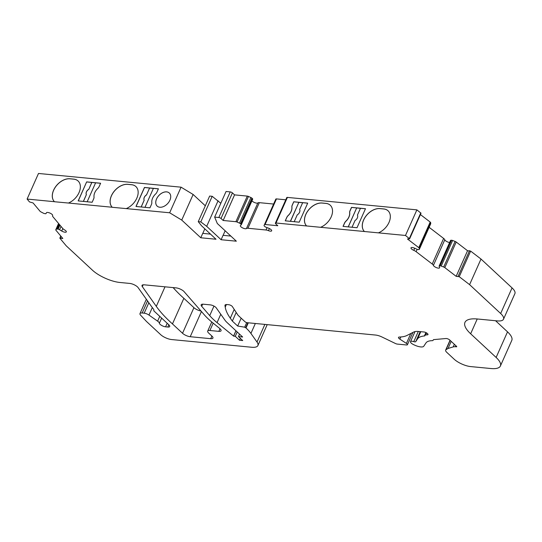 <?xml version="1.0" encoding="UTF-8"?>
<svg xmlns="http://www.w3.org/2000/svg" width="542" height="542" viewBox="0 0 542 542"><rect width="100%" height="100%" fill="white"/><g stroke="black" fill="none" stroke-linecap="round" stroke-linejoin="round"><path stroke-width="0.81" d="M141.157 206.969L144.165 200.215L141.218 206.976M136.076 206.482L144.518 187.518L149.599 188.006L146.564 194.822A4.045 2.703 -47.1 0 0 144.165 200.215M146.564 194.822L149.599 188.006M83.414 201.421L86.361 194.653L83.353 201.414M91.842 182.491L88.807 189.307L91.794 182.451L95.588 182.85M285.316 220.838L286.799 217.505A4.255 2.845 132.9 0 1 288.195 215.56A8.936 5.976 -47.1 0 0 290.363 212.938L290.37 212.938A8.936 5.976 -47.1 0 0 291.657 210.011L291.664 210.011A8.936 5.976 -47.1 0 0 291.921 207.2A4.255 2.845 132.9 0 1 292.294 205.154L293.778 201.82L298.866 202.308L290.397 221.326M365.457 208.765L360.471 208.291L357.435 215.106A4.045 2.703 132.9 0 1 355.037 220.492L352.029 227.254M144.965 207.335L153.406 188.372L158.4 188.853M87.16 201.78L95.609 182.817L100.595 183.298M291.616 209.964L291.616 209.964A8.936 5.976 -47.1 0 0 291.874 207.152A4.255 2.845 132.9 0 1 292.246 205.113L293.737 201.78L307.707 203.121L299.225 222.179L285.248 220.831L286.752 217.464A4.255 2.845 132.9 0 1 288.148 215.52A8.936 5.976 -47.1 0 0 290.316 212.891A8.936 5.976 -47.1 0 0 291.61 209.964M357.015 227.728L365.484 208.711L351.507 207.369L350.024 210.702A4.255 2.845 132.9 0 0 349.651 212.742A8.936 5.976 132.9 0 1 345.925 221.109A4.255 2.845 132.9 0 0 344.529 223.053L343.039 226.387L357.015 227.728M343.133 226.393L344.597 223.114A4.255 2.845 132.9 0 1 345.992 221.177A8.936 5.976 -47.1 0 0 349.719 212.81A4.255 2.845 132.9 0 1 350.091 210.77L351.582 207.43L356.663 207.925L348.215 226.888M230.838 236.068L223.06 235.323L221.102 239.727L236.346 241.19L217.308 223.5L214.652 217.105L218.833 217.511A1.701 0.576 24 0 1 221.028 218.494L223.168 220.479L235.892 221.705A1.701 0.576 24 0 1 237.064 222.044L239.517 223.135A1.701 0.576 24 0 1 240.54 223.785L241.007 224.212A1.701 0.576 24 0 1 241.292 224.781A1.701 0.576 24 0 1 241.224 224.862L240.445 225.486A3.401 1.152 -156 0 0 240.33 225.641A3.401 1.152 -156 0 0 242.775 227.986A3.401 1.152 -156 0 0 246.461 228.534A4.255 1.443 24 0 1 247.931 228.263L266.007 230.004A4.255 1.443 24 0 1 268.453 230.648A3.401 1.152 -156 0 0 271.671 230.824A3.401 1.152 -156 0 0 268.547 228.189L266.095 227.254A1.701 0.576 24 0 1 264.808 226.502L264.34 226.068A1.701 0.576 24 0 1 264.056 225.499L264.442 224.673A1.701 0.576 24 0 1 265.072 224.51L277.795 225.729L275.661 223.744A1.701 0.576 24 0 1 275.377 223.175A1.701 0.576 24 0 1 276 223.006L306.609 225.953A14.478 9.688 132.9 0 1 307.456 211.434A14.478 9.688 132.9 0 1 322.138 203.02L325.932 203.385A14.478 9.688 132.9 0 1 330.247 205.228A14.478 9.688 132.9 0 1 331.25 216.759A14.478 9.688 132.9 0 1 320.6 227.301L405.484 235.465L409.623 238.819L407.442 238.961L418.79 247.667A1.701 0.576 24 0 1 419.271 248.29L419.318 249.293A1.701 0.576 24 0 1 419.305 249.388A1.701 0.576 24 0 1 418.878 249.564L418.336 249.577A1.701 0.576 24 0 1 416.974 249.239L414.542 248.161A3.401 1.152 -156 0 0 410.992 247.843A3.401 1.152 -156 0 0 413.783 250.343A4.255 1.443 24 0 1 416.107 251.664L432.231 264.029A4.255 1.443 24 0 1 433.397 265.384A3.401 1.152 -156 0 0 436.493 267.653A3.401 1.152 -156 0 0 439.616 267.795A3.401 1.152 -156 0 0 439.603 267.382L439.149 266.251A1.701 0.576 24 0 1 439.142 266.041A1.701 0.576 24 0 1 439.562 265.865L440.104 265.851A1.701 0.576 24 0 1 441.208 266.081L443.688 267.016A1.701 0.576 24 0 1 444.813 267.626L456.161 276.332L459.243 276.698L469.596 284.645L500.659 313.506A17.019 5.759 24 0 1 503.504 319.211A17.019 5.759 24 0 1 497.217 320.898L477.529 319.001A34.038 11.524 -156 0 0 464.961 322.375A34.038 11.524 -156 0 0 470.646 333.777L496.126 357.456A25.528 8.645 24 0 1 500.395 366.006A25.528 8.645 24 0 1 490.971 368.533L470.639 366.582A12.764 4.322 24 0 1 454.162 359.204L446.798 352.361A6.809 2.304 24 0 1 445.666 350.085A6.809 2.304 24 0 1 446.046 349.671L448.031 348.479L453.207 346.907A8.509 2.879 24 0 1 455.388 346.778L456.75 346.528L449.724 340.003A2.554 0.867 -156 0 0 446.012 338.52L433.817 339.604A2.554 0.867 -156 0 0 433.295 339.861L433.044 340.396A2.554 0.867 24 0 1 432.387 340.661A25.528 8.645 -156 0 0 426.019 342.876L423.783 346.223A8.509 2.879 24 0 1 414.467 345.044L413.58 344.624A4.255 1.443 24 0 1 410.504 341.684A4.255 1.443 24 0 1 413.783 341.636A2.554 0.867 -156 0 0 415.721 341.656L417.557 338.906A34.891 11.809 24 0 1 424.379 335.965A2.554 0.867 -156 0 0 424.901 335.715L425.124 335.241A2.554 0.867 24 0 1 425.646 334.983L427.482 334.82A2.554 0.867 -156 0 0 428.004 334.563A2.554 0.867 -156 0 0 427.577 333.709L427.326 333.465A2.554 0.867 -156 0 0 424.027 331.995L418.79 331.487A17.019 5.759 -156 0 0 413.682 332.036L406.92 335.484A42.547 14.404 24 0 1 399.339 337.043A3.401 1.152 -156 0 0 398.499 337.395A3.401 1.152 -156 0 0 399.854 339.136L406.412 343.411A2.554 0.867 24 0 1 407.428 344.719A2.554 0.867 24 0 1 406.486 344.969L397.354 344.095A2.554 0.867 24 0 1 395.423 343.499L382.096 337.056A8.509 2.879 -156 0 0 375.572 335.051L247.179 322.7A1.701 0.576 24 0 1 244.984 321.718L238.033 315.261L232.355 306.562A2.554 0.867 -156 0 0 228.738 304.719L227.213 304.57A5.955 2.019 -156 0 0 225.011 305.16A5.955 2.019 -156 0 0 224.964 305.62L225.221 307.172A85.094 28.807 -156 0 0 230.303 318.208L232.335 321.081L237.667 326.033L244.672 327.185L246 327.957A42.547 14.404 24 0 1 250.919 333.425L257.016 342.049A17.019 5.759 24 0 1 257.897 345.559A17.019 5.759 24 0 1 251.61 347.246L171.624 339.556A8.509 2.879 24 0 1 160.351 334.36L146.503 321.487L140.669 315.268A5.955 2.019 24 0 1 139.985 313.581A5.955 2.019 24 0 1 142.187 312.991L144.192 313.181A4.255 1.443 -156 0 1 148.982 315.071L157.614 321.162A5.108 1.728 -156 0 1 159.368 323.215A4.255 1.443 24 0 0 161.584 325.41A4.255 1.443 24 0 0 165.608 326.819L167.83 327.036A5.108 1.728 24 0 0 169.714 326.528A5.108 1.728 24 0 0 168.86 324.814L153.752 310.776A8.509 2.879 -156 0 0 153.799 310.668A8.509 2.879 -156 0 0 153.176 308.669A127.641 43.211 24 0 1 150.425 305.01L138.129 287.633A5.955 2.019 -156 0 0 129.748 283.425L119.904 282.477A21.273 7.202 24 0 1 92.438 270.187L66.246 245.844L59.925 238.29L62.831 238.494L55.901 230.215A1.701 0.576 24 0 1 55.758 229.794A1.701 0.576 24 0 1 55.826 229.713L56.632 229.09A1.701 0.576 24 0 1 57.425 229.036L58.13 229.171A1.701 0.576 24 0 1 59.573 229.74L61.734 231.034A3.401 1.152 -156 0 0 66.32 231.888A3.401 1.152 -156 0 0 64.579 229.91A4.255 1.443 24 0 1 62.764 228.494L52.92 216.732A4.255 1.443 24 0 1 52.567 215.675A4.255 1.443 24 0 1 52.608 215.601A3.401 1.152 -156 0 0 52.642 215.54A3.401 1.152 -156 0 0 50.033 213.121A3.401 1.152 -156 0 0 46.429 212.749L46.029 213.555A1.701 0.576 24 0 1 45.169 213.683L44.464 213.548A1.701 0.576 24 0 1 43.265 213.114L40.921 211.895A1.701 0.576 24 0 1 40.013 211.231L33.082 202.952L29.485 201.915L27.1 199.063L54.437 201.699A14.478 9.688 132.9 0 1 55.284 187.173A14.478 9.688 132.9 0 1 69.965 178.765L73.759 179.131A14.478 9.688 132.9 0 1 78.068 180.967A14.478 9.688 132.9 0 1 79.071 192.505A14.478 9.688 132.9 0 1 68.427 203.04L112.235 207.254A14.478 9.688 -47.1 0 1 113.088 192.735A14.478 9.688 -47.1 0 1 127.763 184.327L131.557 184.687A14.478 9.688 -47.1 0 1 135.873 186.529A14.478 9.688 -47.1 0 1 136.875 198.06A14.478 9.688 -47.1 0 1 126.232 208.602L169.66 212.782L181.733 220.079L200.777 237.769L216.021 239.239L201.61 225.851L198.25 221.664L200.791 221.908L206.692 226.339L221.102 239.727M275.377 223.175L286.772 197.573A1.701 0.576 24 0 1 287.402 197.403L416.886 209.862L405.484 235.465M388.072 210.811A14.478 9.688 132.9 0 0 383.783 208.988L379.989 208.623A14.478 9.688 132.9 0 0 365.322 217.024A14.478 9.688 132.9 0 0 364.441 231.542L364.414 231.515M364.393 231.495A14.478 9.688 132.9 0 1 365.274 216.976A14.478 9.688 132.9 0 1 379.942 208.582L383.736 208.948A14.478 9.688 132.9 0 1 388.052 210.784A14.478 9.688 132.9 0 1 389.054 222.301A14.478 9.688 132.9 0 1 378.431 232.85M156.563 198.921A8.936 5.976 132.9 0 1 169.314 193.013A8.936 5.976 132.9 0 1 169.903 200.201A8.936 5.976 132.9 0 1 157.153 206.102A8.936 5.976 132.9 0 1 156.563 198.921M27.1 199.063L38.496 173.467L181.062 187.18L169.66 212.782M135.981 206.475L144.45 187.457L158.42 188.799L156.936 192.132A4.255 2.845 132.9 0 1 155.54 194.077A8.936 5.976 -47.1 0 0 151.814 202.444A4.255 2.845 132.9 0 1 151.435 204.483L149.951 207.816L135.981 206.475M78.177 200.913L86.645 181.895L100.616 183.237L99.132 186.577A4.255 2.845 132.9 0 1 97.736 188.514A8.936 5.976 -47.1 0 0 94.01 196.882A4.255 2.845 132.9 0 1 93.637 198.921L92.147 202.261L78.177 200.913M135.9 186.55A14.478 9.688 -47.1 0 0 131.604 184.734L127.81 184.368A14.478 9.688 -47.1 0 0 113.136 192.776A14.478 9.688 -47.1 0 0 112.282 207.301L112.235 207.254M78.095 180.994A14.478 9.688 132.9 0 0 73.8 179.172L70.006 178.806A14.478 9.688 132.9 0 0 55.331 187.22A14.478 9.688 132.9 0 0 54.478 201.739L68.427 203.04M306.609 225.953L320.6 227.301M275.451 199.903A1.701 0.576 24 0 1 275.458 199.896L275.837 199.07A1.701 0.576 24 0 1 276.467 198.907L285.783 199.802M112.282 207.301L126.232 208.602M233.622 336.142L235.275 336.297L239.537 340.261L242.714 340.566L238.453 336.602L242.64 337.009L226.99 322.463A17.019 5.759 24 0 1 225.025 320.275L216.421 308.113A4.255 1.443 -156 0 0 210.296 304.875L203.358 304.204A5.955 2.019 -156 0 0 201.163 304.8A5.955 2.019 -156 0 0 201.705 306.325L209.72 315.634A51.056 17.283 -156 0 0 217.051 322.619L233.622 336.142L235.987 330.823M156.299 306.372A120.839 40.907 -156 0 0 172.464 323.92L182.532 333.269A5.955 2.019 -156 0 0 190.222 336.711L210.736 338.689A5.955 2.019 -156 0 0 212.938 338.093A5.955 2.019 -156 0 0 211.942 336.101L208.697 333.086A5.955 2.019 24 0 1 207.701 331.094A5.955 2.019 24 0 1 209.903 330.498L218.86 331.365A5.955 2.019 -156 0 0 221.055 330.769A5.955 2.019 -156 0 0 219.659 328.425L212.423 322.531A57.865 19.587 24 0 1 204.124 314.611L183.813 291.325A5.955 2.019 -156 0 0 176.123 287.883L144.226 284.821A5.955 2.019 -156 0 0 142.024 285.41A5.955 2.019 -156 0 0 142.336 286.637L156.299 306.372L165.005 286.82M173.128 287.599A120.839 40.907 -156 0 0 183.86 298.317L193.928 307.666A5.955 2.019 -156 0 0 201.041 311.033M181.062 187.18L193.135 194.476L205.316 205.797M198.25 221.664L209.652 196.062L212.193 196.306L220.811 203.264M214.652 217.105L226.048 191.502L230.235 191.909A1.701 0.576 24 0 1 232.43 192.891L234.564 194.876L247.294 196.102A1.701 0.576 24 0 1 248.46 196.441L250.912 197.539A1.701 0.576 24 0 1 251.942 198.182L252.403 198.609A1.701 0.576 24 0 1 252.687 199.178A1.701 0.576 24 0 1 252.626 199.26M251.962 200.818A3.401 1.152 -156 0 0 255.052 202.749A3.401 1.152 -156 0 0 257.863 202.932A4.255 1.443 24 0 1 259.327 202.661L273.615 204.036M416.886 209.862L421.019 213.216L409.623 238.819M420.416 214.564L430.192 222.064A1.701 0.576 24 0 1 430.673 222.687L430.721 223.69A1.701 0.576 24 0 1 430.7 223.785A1.701 0.576 24 0 1 430.639 223.866M429.135 227.308L443.627 238.433A4.255 1.443 24 0 1 444.792 239.788A3.401 1.152 -156 0 0 449.616 242.518M450.551 240.648A1.701 0.576 24 0 1 450.537 240.438A1.701 0.576 24 0 1 450.958 240.262L451.506 240.248A1.701 0.576 24 0 1 452.611 240.479L455.09 241.414A1.701 0.576 24 0 1 456.208 242.023L467.556 250.729L470.639 251.095L480.998 259.042L512.054 287.904A17.019 5.759 24 0 1 514.9 293.608L503.504 319.211M495.564 320.735L507.522 331.853A25.528 8.645 24 0 1 511.79 340.403L500.395 366.006M236.19 312.436L232.335 321.081M241.17 318.174L237.667 326.033M193.135 194.476L181.733 220.079M210.506 234.117L202.735 233.365L200.777 237.769M204.822 228.832L202.796 233.372M212.193 196.306L200.791 221.908M218.094 200.736L206.692 226.339M223.121 235.33L225.147 230.784M234.564 194.876L223.168 220.479M467.556 250.729L456.161 276.332M480.998 259.042L469.596 284.645M451.195 341.365L448.031 348.479M183.86 298.317L172.464 323.92M237.206 331.955L235.275 336.297M240.37 338.391L239.537 340.261M239.55 334.136L238.453 336.602M235.919 330.762L233.555 336.074M306.657 225.994A14.478 9.688 132.9 0 1 307.504 211.475A14.478 9.688 132.9 0 1 322.185 203.067L325.979 203.426A14.478 9.688 132.9 0 1 330.268 205.249M169.328 193.027A8.936 5.976 -47.1 0 0 158.874 195.513A8.936 5.976 -47.1 0 0 157.16 206.116M78.272 200.919L86.645 181.895M348.282 226.888L356.663 207.925M356.704 207.965L360.457 208.324M149.646 188.054L153.393 188.413M88.759 189.266A4.045 2.703 -47.1 0 0 86.361 194.653M86.713 181.956L91.794 182.451M290.492 221.339L298.866 202.308M298.933 202.376L302.646 202.735M294.204 221.692L297.233 214.896A4.045 2.703 -47.1 0 0 299.631 209.51L302.673 202.674L307.693 203.162M88.807 189.307A4.045 2.703 -47.1 0 0 86.408 194.693M146.611 194.869A4.045 2.703 -47.1 0 0 144.213 200.255M287.402 197.403L276 223.006M225.323 304.821L224.964 305.62M226.387 304.55L225.221 307.172M234.219 309.414L230.303 318.208M246.712 322.612L244.672 327.185M247.87 322.768L245.689 327.666M248.297 322.808L246 327.957M255.343 323.486L250.919 333.425M264.875 324.401L257.016 342.049M147.546 300.945L142.187 312.991M148.833 302.761L144.192 313.181M61.029 236.339L60.284 238.013M58.59 223.507L55.826 229.713M58.936 223.914L56.632 229.09M59.437 224.517L57.425 229.036M59.938 225.113L58.13 229.171M61.043 226.434L59.573 229.74M62.831 228.568L61.734 231.034M230.235 191.909L218.833 217.511M232.43 192.891L221.028 218.494M247.294 196.102L235.892 221.705M248.46 196.441L237.064 222.044M250.912 197.539L239.517 223.135M251.942 198.182L240.54 223.785M252.403 198.609L241.007 224.212M257.863 202.932L246.461 228.534M259.327 202.661L247.931 228.263M267.064 227.626L266.007 230.004M269.388 228.555L268.453 230.648M275.837 199.07L264.442 224.673M276.467 198.907L265.072 224.51M420.788 212.857L409.386 238.46M430.192 222.064L418.79 247.667M430.673 222.687L419.271 248.29M430.721 223.69L419.318 249.293M414.718 248.236L413.783 250.343M417.157 249.313L416.107 251.664M443.627 238.433L432.231 264.029M444.792 239.788L433.397 265.384M450.958 240.262L439.562 265.865M451.506 240.248L440.104 265.851M452.611 240.479L441.208 266.081M455.09 241.414L443.688 267.016M456.208 242.023L444.813 267.626M469.528 250.675L458.132 276.278M470.639 251.095L459.243 276.698M512.054 287.904L500.659 313.506M477.238 318.974L470.646 333.777M507.522 331.853L496.126 357.456M450.172 340.41L446.046 349.671M454.359 344.305L453.207 346.907M455.863 345.708L455.388 346.778M456.743 346.521L456.574 346.894M418.316 331.453L413.783 341.636M420.186 331.623L415.721 341.656M420.775 331.684L417.557 338.906M425.897 332.558L424.379 335.965M425.124 335.241L424.901 335.715M426.568 332.91L425.646 334.983M427.848 334.001L427.482 334.82M400.823 336.961L399.854 339.136M410.829 333.486L406.412 343.411M193.928 307.666L182.532 333.269M201.441 311.501L190.222 336.711M211.902 336.067L210.736 338.689M213.175 323.14L209.903 330.498M220.025 328.743L218.86 331.365M143.149 284.814L142.336 286.637M202.661 304.177L201.705 306.325M213.968 306.088L209.72 315.634M220.77 314.258L217.051 322.619M152.316 307.571L148.982 315.071M168.826 324.787L167.83 327.036M167.193 323.269L165.608 326.819M161.638 318.107L159.368 323.215M159.755 316.359L157.614 321.162M267.213 324.631L257.897 345.559M146.36 299.265L139.985 313.581M60.765 236.027L59.85 238.073M58.57 223.48L55.758 229.794M252.687 199.178L241.292 224.781M430.7 223.785L419.305 249.388M450.537 240.438L439.142 266.041M450.029 340.281L445.666 350.085M414.996 331.596L410.504 341.684M412.896 332.436L407.428 344.719M211.759 321.982L207.701 331.094"/></g></svg>
